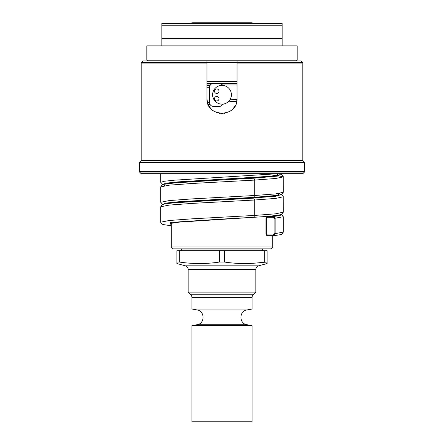 <?xml version="1.0" encoding="UTF-8"?>
<svg xmlns="http://www.w3.org/2000/svg" width="444" height="444" viewBox="0 0 444 444"><rect width="100%" height="100%" fill="white"/><g stroke="black" fill="none" stroke-linecap="round" stroke-linejoin="round"><path stroke-width="0.67" d="M237.007 99.489L229.881 99.872M237.013 99.378L229.914 99.817L237.013 99.378M273.399 175.596L272.749 176.862M272.749 235.681L272.749 246.997L171.251 246.997L171.251 223.265M206.965 83.472L237.035 83.472L206.965 83.472M206.965 81.596L237.035 81.596M237.035 63.109L302.825 63.109L302.825 160.228L141.175 160.228L141.175 63.109L143.057 60.917L206.965 60.917L206.965 62.576L206.965 60.917L237.035 60.917L237.035 62.576L237.035 60.917L300.943 60.917L302.603 62.576L237.035 62.576L237.035 98.513L236.608 102.087M235.326 105.472L233.255 108.48M230.53 110.895L230.025 111.228M224.536 113.331L223.809 113.436M222.649 113.536L222.233 113.547M221.606 113.542L220.751 113.498M219.736 113.375L219.175 113.281M216.711 112.587L216.139 112.36M214.452 111.516L213.625 111M210.728 108.464L208.674 105.478M207.392 102.087L206.965 98.524C206.038 117.91 237.962 117.91 237.035 98.513M141.397 62.576L206.965 62.576L206.965 98.513M147.569 60.917L146.814 60.168L297.186 60.168L296.431 60.917M282.145 25.208L282.145 38.367L161.855 38.367L161.855 25.208L282.145 25.208L282.145 23.327L161.855 23.327L161.855 25.208M297.186 60.168L297.186 45.882L146.814 45.882L146.814 60.168M282.145 45.882L282.145 38.367M161.855 45.882L161.855 38.367M252.825 23.327L191.175 23.327L191.925 23.327L191.925 22.2L252.075 22.2L252.075 23.327L252.825 23.327M222 421.8L252.075 421.8L252.075 325.619L191.925 325.619L191.925 421.8L222 421.8M191.925 309.024L252.075 309.024L252.075 297.425L191.925 297.425L191.925 309.024L196.992 309.918L247.008 309.918L252.075 309.024M253.174 294.766L190.826 294.766L188.167 292.108L255.833 292.108L253.174 294.766A3.757 3.757 90 0 0 252.075 297.425M190.826 294.766A3.757 3.757 -90 0 1 191.925 297.425M188.167 292.108L188.167 269.453A3.757 3.757 0 0 0 185.381 265.823L176.89 263.547L176.89 262.038L176.89 263.547M255.833 292.108L255.833 269.453A3.757 3.757 0 0 1 258.619 265.823L267.11 263.547L267.11 262.038L267.11 263.547M179.309 262.038L179.309 250.76L176.89 250.76L176.89 262.038L179.309 262.038C192.735 264.036 206.16 264.036 219.58 262.038L224.42 262.038C237.845 264.036 251.271 264.036 264.691 262.038L264.691 250.76L267.11 250.76L267.11 262.038L256.91 262.953M249.4 263.453L248.313 263.492M224.42 262.038L224.42 250.76L179.309 250.76M219.58 262.038L219.58 250.76M224.42 250.76L264.691 250.76M263.353 250.76A0.749 0.749 90 0 1 262.598 250.005L181.402 250.005A0.749 0.749 -90 0 1 180.647 250.76M181.402 250.005L181.402 248.879M262.598 250.005L262.598 248.879M179.898 248.879L264.102 248.879M171.251 246.997L173.132 248.879L270.868 248.879L272.749 246.997M141.175 160.228A0.749 0.749 0 0 1 140.959 160.756L139.516 162.199A0.749 0.749 0 0 0 139.299 162.726L304.701 162.726A0.749 0.749 0 0 0 304.484 162.199L303.041 160.756L140.959 160.756M302.825 160.228A0.749 0.749 0 0 0 303.041 160.756M139.299 162.726L139.516 172.033A0.749 0.749 90 0 1 139.299 171.506L304.701 171.506L304.484 172.033L139.516 172.033L141.175 173.693L302.825 173.693L304.484 172.033A0.749 0.749 -90 0 0 304.701 171.506L304.701 162.726M278.077 173.693L174.425 180.181L164.252 181.257L160.728 182.34L160.728 173.693L156.216 173.693L287.784 173.693L280.458 173.693L279.409 175.08L267.56 176.468L222 179.237L172.649 183.095M271.351 215.984L267.504 216.517L265.973 218.381L265.973 233.794L267.31 234.92A0.749 0.383 90.1 0 0 267.688 235.675A0.749 0.383 90.1 0 0 267.715 235.675L273.498 235.681A0.749 0.383 90 0 0 273.537 235.681L275.141 233.799L275.141 218.387L273.498 216.511L267.671 216.506A0.749 0.383 -89.9 0 0 267.31 217.255L266.339 218.381L266.339 233.794M271.351 176.135L250.094 178.205L175.175 182.873L163.892 184.31L164.385 185.753M267.31 234.92L273.138 234.926L274.109 233.799L274.109 218.387L273.138 217.26L267.31 217.255M277.228 175.469L283.272 176.89L275.663 178.488L254.712 180.086L253.707 178.205L278.488 176.007L277.167 173.809L278.488 176.007L253.707 178.205L222 179.992L250.022 178.211M172.949 183.067L179.592 182.218L222 179.237L178.011 181.885L165.618 183.206L162.887 184.526L165.618 183.206L178.011 181.885L267.56 176.468L279.409 175.08L280.458 173.693M279.615 193.406L277.178 195.382L253.907 197.364L277.178 195.382L279.615 193.406M283.272 212.193L275.663 213.825L254.712 215.423L192.419 218.803L169.242 220.496L160.728 222.189L160.756 222.544L161.139 223.426L162.904 224.514L171.251 225.807L170.23 222.444L222 219.086L180.147 222L170.335 223.46L171.251 224.919M283.272 216.705L283.272 232.151L274.109 233.799M170.601 223.482C170.651 223.659 168.831 223.343 178.693 222.161L253.707 217.299L254.712 215.423L254.712 200.011L192.419 203.391L169.242 205.084L160.728 206.776L160.728 222.189M277.223 215.318L279.615 215.634M281.318 214.48L282.623 215.229L283.272 216.739L274.109 218.387M208.219 104.523L210.101 104.523M206.965 85.353L210.101 85.353M223.437 85.464L220.119 83.472L213.353 83.472C211.072 83.7 209.818 84.954 209.596 87.235L209.596 102.647C209.818 104.928 211.072 106.183 213.353 106.405L220.119 106.405L223.626 104.007M212.604 94.75A9.396 9.396 0 0 0 222 104.151A9.396 9.396 0 0 0 231.396 94.75A9.396 9.396 0 0 0 222 85.353A9.396 9.396 0 0 0 212.604 94.75M218.992 91.181A2.253 2.253 0 0 0 216.739 88.928A2.253 2.253 0 0 0 214.48 91.181A2.253 2.253 0 0 0 216.739 93.434A2.253 2.253 0 0 0 218.992 91.181M218.992 98.701A2.253 2.253 0 0 0 216.739 96.442A2.253 2.253 0 0 0 214.48 98.701A2.253 2.253 0 0 0 216.739 100.955A2.253 2.253 0 0 0 218.992 98.701M259.59 179.776L259.59 179.226M236.757 101.404L228.149 101.859M237.035 84.976L223.121 84.976M210.351 84.976L206.965 84.976M237.035 62.421L206.965 62.421M206.965 63.109L141.175 63.109M196.992 309.918C205.067 310.867 205.067 323.776 196.992 324.725L247.008 324.725L252.075 325.619M255.833 269.453L188.167 269.453M258.619 265.823L185.381 265.823M139.516 162.199L304.484 162.199M281.318 174.636L282.628 175.38L283.244 176.534L283.272 192.302L282.001 194.267L278.749 195.16C274.048 195.909 265.712 196.648 253.74 197.375L222 199.162L172.649 203.019M266.339 218.381L265.973 218.381M271.351 196.059L250.094 198.129L214.857 200.299M281.113 194.627L275.347 196.376L250.022 198.135M253.707 178.205L250.055 178.205L271.051 176.163M172.955 202.991L191.714 201.11L222 199.162L178.011 201.809L165.618 203.13L162.887 204.451M273.138 234.926A0.749 0.383 90 0 0 273.515 235.681M273.138 217.26A0.749 0.383 -90 0 1 273.498 216.511L280.064 215.529L281.113 214.552M283.272 196.775L275.663 198.413L254.712 200.011L253.707 198.129L222 199.917L250.055 198.129L271.045 196.087M283.272 192.302L275.663 193.9L254.712 195.499L254.712 180.086L192.424 183.466L169.242 185.159L160.728 186.885M253.707 197.375L254.712 195.499L192.424 198.879L169.242 200.571L160.728 202.298M253.707 217.299L222 219.086M207.542 102.647L209.596 102.647M206.965 87.235L209.596 87.235M302.825 63.109L302.603 62.576M196.992 324.725L191.925 325.619M247.008 324.725C238.933 323.776 238.933 310.867 247.008 309.918M273.521 235.681L267.693 235.675C266.966 235.925 266.394 235.298 265.973 233.794M271.045 216.012L267.504 216.517M282.8 173.693L281.091 174.708L268.614 176.385L222 179.237M160.728 182.34L161.372 183.849L162.682 184.599M222 179.992C201.093 181.03 184.571 182.073 172.433 183.117C162.021 184.193 162.299 184.787 162.005 184.887L160.728 186.852L160.728 202.264L161.377 203.774L162.682 204.518M281.318 194.555L282.623 195.305L283.239 196.459L283.272 212.226L282.623 213.736L281.091 214.557C277.456 215.523 268.337 216.439 253.74 217.299M253.74 197.375L222 199.162M283.272 232.151L282.623 233.661C280.852 234.26 285.031 234.16 273.687 235.67M160.728 206.776L161.999 204.812L162.909 204.445C165.051 203.818 169.503 203.235 176.262 202.697L222 199.917"/></g></svg>
